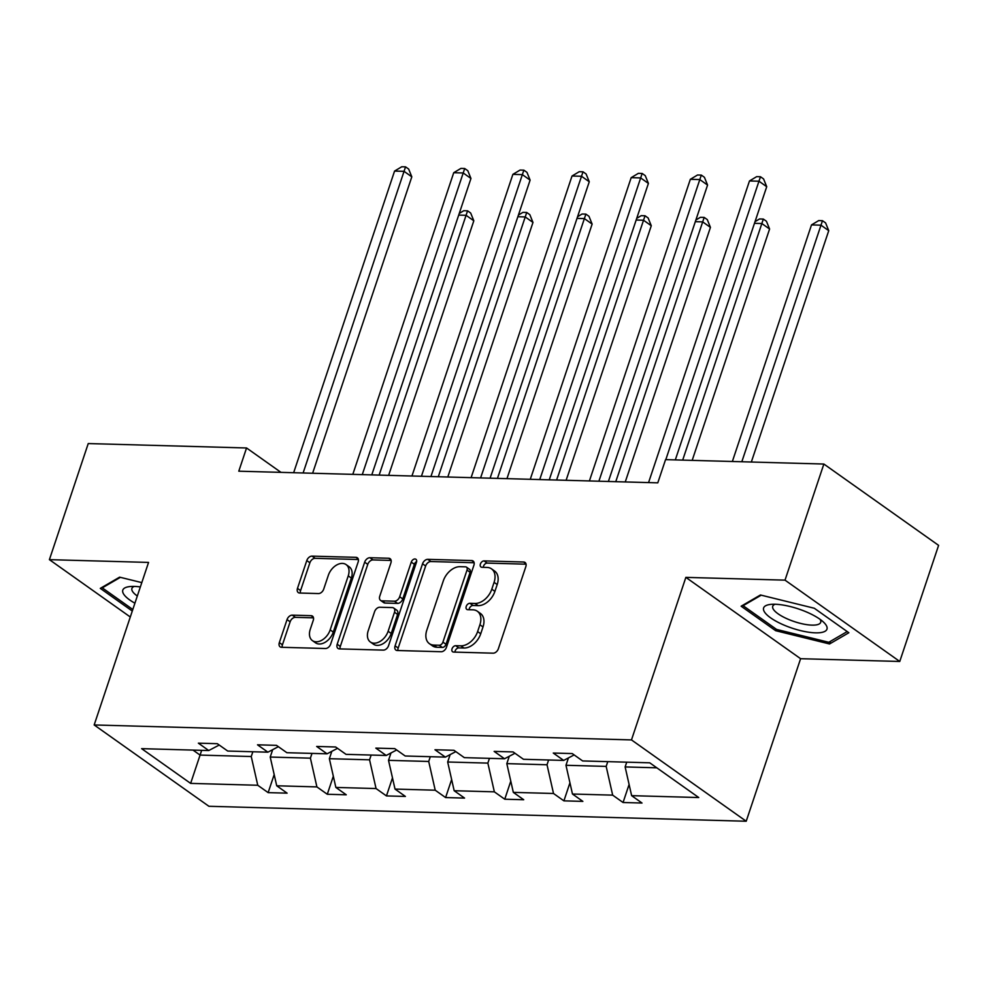 <?xml version="1.0" encoding="UTF-8"?>
<svg xmlns="http://www.w3.org/2000/svg" width="988" height="988" viewBox="0 0 988 988"><rect width="100%" height="100%" fill="white"/><g stroke="black" fill="none" stroke-linecap="round" stroke-linejoin="round"><path stroke-width="1.48" d="M452.035 648.807A3.532 2.371 -54.7 0 0 452.603 651.759A3.532 2.371 -54.7 0 0 453.578 652.068L493.123 653.179A5.039 3.396 -54.7 0 0 498.372 648.721L525.826 566.667A5.039 3.396 -54.7 0 0 525.023 562.444A5.039 3.396 -54.7 0 0 523.628 562.011L484.083 560.9A3.532 2.371 -54.7 0 0 480.403 564.024A3.532 2.371 -54.7 0 0 480.971 566.976A3.532 2.371 -54.7 0 0 481.946 567.285L487.059 567.433A16.141 10.868 -54.7 0 1 491.518 568.853A16.141 10.868 -54.7 0 1 494.086 582.352L491.802 589.181A16.141 10.868 -54.7 0 1 475.018 603.446L469.893 603.298A3.532 2.371 -54.7 0 0 466.225 606.422A3.532 2.371 -54.7 0 0 466.781 609.374A3.532 2.371 -54.7 0 0 467.756 609.682L472.882 609.818A16.141 10.868 -54.7 0 1 477.328 611.239A16.141 10.868 -54.7 0 1 479.909 624.737L477.624 631.579A16.141 10.868 -54.7 0 1 460.828 645.831L455.715 645.695A3.532 2.371 -54.7 0 0 452.035 648.807M477.328 611.239L480.427 613.437A16.141 10.868 -54.7 0 1 483.009 626.935L480.724 633.777A16.141 10.868 -54.7 0 1 463.928 648.029L458.815 647.893A3.532 2.371 -54.7 0 0 455.135 651.006A3.532 2.371 -54.7 0 0 454.937 652.105M526.061 564.185L487.183 563.098A3.532 2.371 -54.7 0 0 483.503 566.223A3.532 2.371 -54.7 0 0 483.305 567.322M491.518 568.853L494.618 571.052A16.141 10.868 -54.7 0 1 497.199 584.55L494.902 591.38A16.141 10.868 -54.7 0 1 478.118 605.644L472.993 605.496A3.532 2.371 -54.7 0 0 469.325 608.62A3.532 2.371 -54.7 0 0 469.115 609.72M292.287 615.141A5.039 3.396 -54.7 0 0 287.039 619.6L279.332 642.62A5.039 3.396 -54.7 0 0 280.135 646.844A5.039 3.396 -54.7 0 0 281.531 647.288L325.447 648.511A5.039 3.396 -54.7 0 0 330.696 644.053L358.15 561.999A5.039 3.396 -54.7 0 0 357.347 557.775A5.039 3.396 -54.7 0 0 355.952 557.343L312.035 556.121A5.039 3.396 -54.7 0 0 306.786 560.567L297.487 588.379A5.039 3.396 -54.7 0 0 298.29 592.59A5.039 3.396 -54.7 0 0 299.685 593.035L318.469 593.566A5.039 3.396 -54.7 0 0 323.718 589.107L328.337 575.312A13.499 9.077 -54.7 0 1 346.096 564.593A13.499 9.077 -54.7 0 1 348.245 575.868L330.177 629.887A13.499 9.077 -54.7 0 1 312.418 640.619A13.499 9.077 -54.7 0 1 310.257 629.331L313.27 620.328A5.039 3.396 -54.7 0 0 312.467 616.117A5.039 3.396 -54.7 0 0 311.072 615.672L292.287 615.141L295.387 617.339A5.039 3.396 -54.7 0 0 290.139 621.798L282.432 644.818A5.039 3.396 -54.7 0 0 282.198 647.301M148.558 562.419L49.4 559.653L88.241 443.563L246.555 447.972L238.787 471.19L657.786 482.848L665.554 459.63L823.869 464.039L785.015 580.141L685.857 577.375L631.48 739.913L94.169 724.957L148.558 562.419M395.089 645.843A5.039 3.396 -54.7 0 0 395.892 650.067A5.039 3.396 -54.7 0 0 397.287 650.512L441.204 651.734A5.039 3.396 -54.7 0 0 446.453 647.276L473.907 565.222A5.039 3.396 -54.7 0 0 473.091 560.999A5.039 3.396 -54.7 0 0 471.708 560.567L427.792 559.344A5.039 3.396 -54.7 0 0 422.543 563.79L395.089 645.843L398.189 648.042A5.039 3.396 -54.7 0 0 397.954 650.524M383.319 650.116L339.403 648.894A5.039 3.396 -54.7 0 1 338.019 648.449A5.039 3.396 -54.7 0 1 337.204 644.238L364.658 562.184A5.039 3.396 -54.7 0 1 369.907 557.726L388.704 558.245A5.039 3.396 -54.7 0 1 390.099 558.689A5.039 3.396 -54.7 0 1 390.902 562.913L379.763 596.184A5.039 3.396 -54.7 0 0 380.578 600.408A5.039 3.396 -54.7 0 0 381.961 600.852L394.434 601.198A5.039 3.396 -54.7 0 0 399.683 596.74L411.267 562.098A3.532 2.371 -54.7 0 1 415.923 559.294A3.532 2.371 -54.7 0 1 416.479 562.246L388.568 645.658A5.039 3.396 -54.7 0 1 383.319 650.116M49.4 559.653L130.293 616.994M685.857 577.375L800.601 658.7L899.759 661.466L785.015 580.141M899.759 661.466L938.6 545.364L823.869 464.039M219.213 745.038L208.752 750.534L198.366 743.161L217.323 743.692L227.722 751.053L267.909 752.177L257.522 744.816L276.479 745.347L286.866 752.708L327.065 753.819L316.679 746.459L335.636 746.99L346.022 754.35L386.209 755.474L375.823 748.114L394.78 748.632L405.179 755.993L445.366 757.117L434.979 749.756L453.937 750.287L464.323 757.648L504.522 758.759L494.136 751.399L513.093 751.93L523.479 759.29L563.679 760.414L553.28 753.054L572.25 753.572L582.636 760.945L649.746 762.81L698.738 797.538L631.628 795.661L642.015 803.034L623.058 802.503L612.671 795.142L572.472 794.019L582.858 801.379L563.901 800.86L553.515 793.488L513.328 792.376L523.714 799.737L504.757 799.206L494.358 791.845L454.171 790.721L464.558 798.094L445.6 797.563L435.214 790.202L395.015 789.079L405.401 796.439L386.444 795.92L376.058 788.548L335.858 787.436L346.257 794.797L327.287 794.266L316.901 786.905L276.714 785.781L287.1 793.154L268.143 792.623L257.757 785.262L190.635 783.385L141.642 748.657L208.752 750.534M631.48 739.913L746.212 821.238L208.913 806.282L94.169 724.957M311.998 753.399L310.405 758.167L270.218 757.055L272.688 749.67M270.218 757.055L276.714 785.781M310.405 758.167L316.901 786.905M278.369 746.681L267.909 752.177M371.155 755.054L369.561 759.821L329.362 758.698L331.832 751.312M329.362 758.698L335.858 787.436M369.561 759.821L376.058 788.548M337.526 748.324L327.065 753.819M430.311 756.697L428.718 761.464L388.519 760.34L390.989 752.967M388.519 760.34L395.015 789.079M428.718 761.464L435.214 790.202M396.67 749.978L386.209 755.474M489.455 758.352L487.862 763.106L447.675 761.995L450.145 754.61M447.675 761.995L454.171 790.721M487.862 763.106L494.358 791.845M455.826 751.621L445.366 757.117M548.612 759.994L547.019 764.761L506.819 763.638L509.289 756.252M506.819 763.638L513.328 792.376M547.019 764.761L553.515 793.488M514.983 753.264L504.522 758.759M607.768 761.637L606.175 766.404L565.976 765.28L568.446 757.907M565.976 765.28L572.472 794.019M606.175 766.404L612.671 795.142M574.139 754.918L563.679 760.414M656.81 767.812L625.132 766.935L626.725 762.168M625.132 766.935L631.628 795.661M800.601 658.7L746.212 821.238M280.975 472.363L246.555 447.972M193.006 750.09L200.07 755.091L251.248 756.524L252.854 751.757M201.663 750.337L190.635 783.385M251.248 756.524L257.757 785.262M629.097 784.46L623.058 802.503M569.94 782.817L563.901 800.86M510.784 781.162L504.757 799.206M451.639 779.52L445.6 797.563M392.483 777.877L386.444 795.92M333.327 776.222L327.287 794.266M274.182 774.58L268.143 792.623M775.679 630.702L829.537 643.966L848.853 632.74L814.297 608.25L760.439 594.986L741.124 606.212L775.679 630.702L776.198 629.158M141.803 582.611L119.61 577.153L100.294 588.379L132.281 611.041M474.141 562.74L430.892 561.542A5.039 3.396 -54.7 0 0 425.643 565.988L398.189 648.042M439.24 645.238A3.532 2.371 -54.7 0 0 442.92 642.114L467.015 570.088A3.532 2.371 -54.7 0 0 466.447 567.137A3.532 2.371 -54.7 0 0 465.471 566.828L460.075 566.68A16.141 10.868 -54.7 0 0 443.291 580.932L426.816 630.159A16.141 10.868 -54.7 0 0 429.397 643.67A16.141 10.868 -54.7 0 0 433.843 645.078L439.24 645.238L442.34 647.436A3.532 2.371 -54.7 0 0 446.02 644.312L442.92 642.114M466.447 567.137L469.547 569.335A3.532 2.371 -54.7 0 1 470.115 572.287L446.02 644.312M429.397 643.67L432.497 645.868A16.141 10.868 -54.7 0 0 436.943 647.276L433.843 645.078M442.34 647.436L436.943 647.276M391.137 560.431L373.007 559.924A5.039 3.396 -54.7 0 0 367.758 564.383L340.304 646.436A5.039 3.396 -54.7 0 0 340.082 648.918M380.578 600.408L383.677 602.606A5.039 3.396 -54.7 0 0 385.061 603.051L397.534 603.396A5.039 3.396 -54.7 0 0 402.783 598.938L414.367 564.296L411.267 562.098M416.652 561.542A3.532 2.371 -54.7 0 0 414.367 564.296M368.215 630.715A13.499 9.077 -54.7 0 0 370.364 642.002A13.499 9.077 -54.7 0 0 388.123 631.27L394.496 612.239A5.039 3.396 -54.7 0 0 393.693 608.028A5.039 3.396 -54.7 0 0 392.298 607.583L379.824 607.237A5.039 3.396 -54.7 0 0 374.588 611.683L368.215 630.715M370.364 642.002L373.464 644.201A13.499 9.077 -54.7 0 0 391.223 633.469L388.123 631.27M393.693 608.028L396.793 610.226A5.039 3.396 -54.7 0 1 397.596 614.437L391.223 633.469M313.505 617.846L295.387 617.339M312.418 640.619L315.518 642.817A13.499 9.077 -54.7 0 0 333.277 632.085L330.177 629.887M346.096 564.593L349.196 566.779A13.499 9.077 -54.7 0 1 351.345 578.066L333.277 632.085M358.385 559.517L315.135 558.319A5.039 3.396 -54.7 0 0 309.886 562.765L300.587 590.577A5.039 3.396 -54.7 0 0 300.352 593.059M830.426 641.323L829.537 643.966M751.337 462.026L828.747 230.673L820.991 225.178L811.506 224.906L732.355 461.495M741.827 461.754L822.485 220.707L825.598 222.905L828.747 230.673M811.506 224.906L818.694 220.596L822.485 220.707M675.31 459.902L766.725 186.707L758.969 181.212L665.813 459.642M749.484 180.952L756.685 176.642L760.476 176.741L758.969 181.212L749.484 180.952L648.56 482.589M760.476 176.741L763.576 178.939L766.725 186.707M567.248 758.537L568.112 758.92M692.18 460.371L769.59 229.018L761.834 223.523L754.474 223.325M682.683 460.112L763.341 219.064L766.441 221.263L769.59 229.018M755.03 221.658L759.55 218.953L763.341 219.064M508.104 756.882L508.956 757.265M625.256 481.946L710.434 227.376L702.678 221.88L695.317 221.67M615.759 481.687L704.185 217.409L707.285 219.608L710.434 227.376M695.873 220.015L700.393 217.311L704.185 217.409M608.386 481.477L707.569 185.065L699.813 179.569L598.889 481.218M690.34 179.31L697.528 175L701.319 175.098L699.813 179.569L690.34 179.31L589.404 480.946M701.319 175.098L704.419 177.297L707.569 185.065M549.242 479.835L648.412 183.41L640.669 177.926L539.732 479.563M631.184 177.655L638.371 173.345L642.163 173.456L640.669 177.926L631.184 177.655L530.26 479.304M642.163 173.456L645.263 175.654L648.412 183.41M826.721 626.293A33.407 10.127 -161.5 0 0 823.498 622.107A33.407 10.127 -161.5 0 0 770.64 604.409A33.407 10.127 -161.5 0 0 763.872 610.819A33.407 10.127 -161.5 0 0 800.428 630.579A33.407 10.127 -161.5 0 0 826.721 626.293M775.086 604.261A25.293 7.669 -161.5 0 0 772.727 606.299A25.293 7.669 -161.5 0 0 772.925 608.46A25.293 7.669 -161.5 0 0 797.452 622.576A25.293 7.669 -161.5 0 0 820.695 622.341A25.293 7.669 -161.5 0 0 820.509 620.18A25.293 7.669 -161.5 0 0 820.04 619.303M847.198 631.567L828.784 642.286L776.58 629.43L743.1 605.706L761.205 595.184M743.371 604.903L743.1 605.706M140.358 586.934A33.407 10.127 -161.5 0 0 129.811 586.576A33.407 10.127 -161.5 0 0 123.055 592.973A33.407 10.127 -161.5 0 0 134.911 603.211M134.257 586.427A25.293 7.669 -161.5 0 0 131.91 588.453A25.293 7.669 -161.5 0 0 132.108 590.614A25.293 7.669 -161.5 0 0 137.32 596.011M132.812 609.497L102.283 587.86L120.388 577.338M102.542 587.07L102.283 587.86M448.947 755.24L449.799 755.622M566.099 480.304L651.277 225.733L643.534 220.238L636.161 220.028M556.602 480.032L645.028 215.767L648.128 217.965L651.277 225.733M636.717 218.373L641.237 215.656L645.028 215.767M490.085 478.18L589.268 181.767L581.512 176.272L480.588 477.92M572.027 176.012L579.227 171.702L583.019 171.801L581.512 176.272L572.027 176.012L471.103 477.649M583.019 171.801L586.119 173.999L589.268 181.767M389.791 753.597L390.643 753.98M506.955 478.649L592.133 224.078L584.377 218.583L577.017 218.385M497.446 478.39L585.884 214.112L588.984 216.31L592.133 224.078M577.572 216.718L582.093 214.013L585.884 214.112M430.929 476.537L530.111 180.125L522.356 174.629L421.431 476.265M512.883 174.357L520.071 170.059L523.862 170.158L522.356 174.629L512.883 174.357L411.947 476.006M523.862 170.158L526.962 172.357L530.111 180.125M330.634 751.942L331.499 752.325M447.799 477.006L532.977 222.436L525.221 216.94L517.86 216.73M438.302 476.735L526.728 212.469L529.827 214.668L532.977 222.436M518.416 215.075L522.936 212.371L526.728 212.469M371.784 474.895L470.955 178.47L463.211 172.974L362.275 474.623M453.727 172.715L460.914 168.405L464.706 168.516L463.211 172.974L453.727 172.715L352.802 474.364M464.706 168.516L467.806 170.714L470.955 178.47M271.49 750.3L272.342 750.682M388.642 475.364L473.82 220.781L466.077 215.298L458.704 215.088M379.145 475.092L467.571 210.827L470.671 213.025L473.82 220.781M459.259 213.433L463.78 210.716L467.571 210.827M312.628 473.24L411.811 176.827L404.055 171.332L303.118 472.98M394.57 171.072L401.758 166.762L405.549 166.861L404.055 171.332L394.57 171.072L293.646 472.709M405.549 166.861L408.661 169.059L411.811 176.827M463.928 648.029L460.828 645.831M480.724 633.777L477.624 631.579M483.009 626.935L479.909 624.737M472.993 605.496L469.893 603.298M478.118 605.644L475.018 603.446M494.902 591.38L491.802 589.181M497.199 584.55L494.086 582.352M487.183 563.098L484.083 560.9M525.9 563.617L523.628 562.011M458.815 647.893L455.715 645.695M425.643 565.988L422.543 563.79M430.892 561.542L427.792 559.344M473.981 562.172L471.708 560.567M470.115 572.287L467.015 570.088M340.304 646.436L337.204 644.238M367.758 564.383L364.658 562.184M373.007 559.924L369.907 557.726M390.976 559.863L388.704 558.245M385.061 603.051L381.961 600.852M397.534 603.396L394.434 601.198M402.783 598.938L399.683 596.74M397.596 614.437L394.496 612.239M313.344 617.278L311.072 615.672M351.345 578.066L348.245 575.868M300.587 590.577L297.487 588.379M309.886 562.765L306.786 560.567M315.135 558.319L312.035 556.121M358.224 558.949L355.952 557.343M282.432 644.818L279.332 642.62M290.139 621.798L287.039 619.6"/></g></svg>
